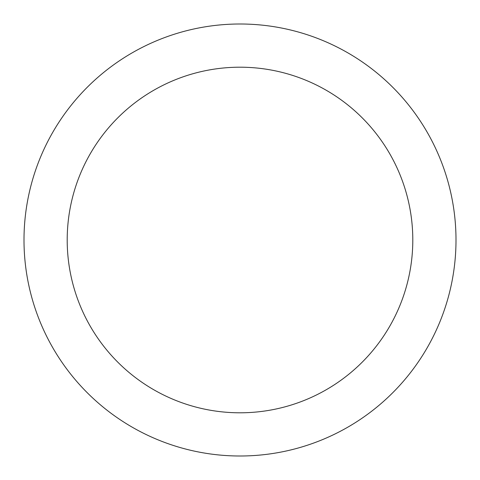 <?xml version="1.0" encoding="UTF-8"?>
<svg xmlns="http://www.w3.org/2000/svg" width="480" height="480" viewBox="0 0 480 480"><rect width="100%" height="100%" fill="white"/><g stroke="black" fill="none" stroke-linecap="round" stroke-linejoin="round"><path stroke-width="0.72" d="M240 24A216 216 0 0 1 456 240A216 216 0 0 1 240 456A216 216 0 0 1 24 240A216 216 0 0 1 240 24M240 412.8A172.8 172.8 0 0 1 67.2 240A172.8 172.8 0 0 1 240 67.2A172.8 172.8 0 0 1 412.8 240A172.8 172.8 0 0 1 240 412.8"/></g></svg>

